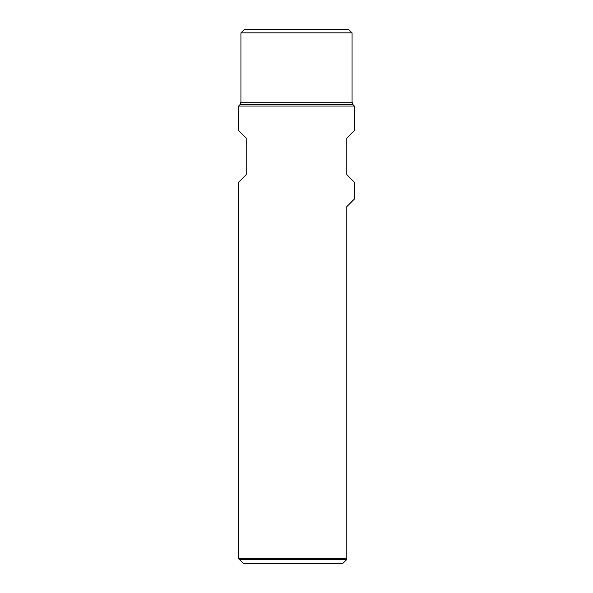 <?xml version="1.0" encoding="UTF-8"?>
<svg xmlns="http://www.w3.org/2000/svg" width="593" height="593" viewBox="0 0 593 593"><rect width="100%" height="100%" fill="white"/><g stroke="black" fill="none" stroke-linecap="round" stroke-linejoin="round"><path stroke-width="0.89" d="M346.809 559.466L239.335 559.466L243.219 563.35L342.917 563.35L243.219 563.35L238.645 558.776L346.809 558.776L346.809 559.466L342.917 563.35L346.809 559.466M352.064 32.852L240.936 32.852L244.138 29.65L348.862 29.65L352.064 32.852L352.064 102.218L353.139 104.805L354.355 106.021L354.355 130.49L346.809 138.036L346.809 174.624L354.355 182.17L354.355 199.092L346.809 206.638L346.809 558.776M354.355 106.021L238.645 106.021L238.645 130.49L246.191 138.036L246.191 174.624L238.645 182.17L238.645 558.776M352.064 102.218L240.936 102.218L239.861 104.805L238.645 106.021M353.139 104.805L239.861 104.805M240.936 32.852L240.936 102.218"/></g></svg>
